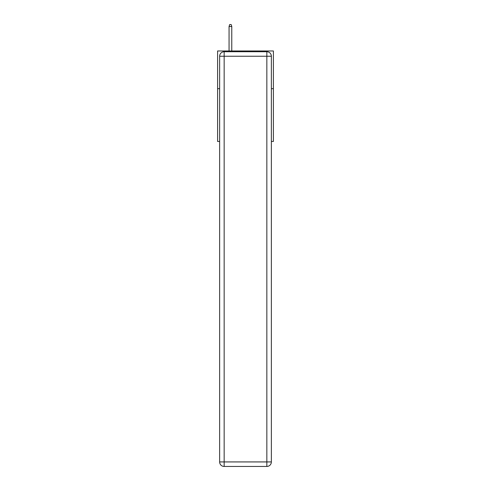 <?xml version="1.0" encoding="UTF-8"?>
<svg xmlns="http://www.w3.org/2000/svg" width="491" height="491" viewBox="0 0 491 491"><rect width="100%" height="100%" fill="white"/><g stroke="black" fill="none" stroke-linecap="round" stroke-linejoin="round"><path stroke-width="0.74" d="M219.637 88.675L217.599 88.675L217.599 50.972L273.401 50.972L273.401 141.457L271.363 141.457M217.599 88.675L217.599 141.457L219.637 141.457M273.401 88.675L271.363 88.675M224.16 51.727L266.84 51.727A4.523 4.523 0 0 1 271.363 56.25L271.363 461.927A4.523 4.523 0 0 1 266.84 466.45L224.16 466.45L224.16 461.927L266.84 461.927L266.84 56.25L224.16 56.25L224.16 461.927L219.637 461.927L219.637 56.25L224.16 56.25L224.16 51.727A4.523 4.523 0 0 0 219.637 56.25A4.523 4.523 0 0 1 224.16 51.727M219.637 461.927A4.523 4.523 0 0 0 224.16 466.45A4.523 4.523 0 0 1 219.637 461.927M231.777 50.972L231.777 26.508L229.064 26.508L229.064 50.972M229.064 26.508L229.665 24.55L231.175 24.55L231.777 26.508M266.84 466.45A4.523 4.523 0 0 0 271.363 461.927L266.84 461.927L266.84 466.45M271.363 56.25A4.523 4.523 0 0 0 266.84 51.727L266.84 56.25L271.363 56.25"/></g></svg>
